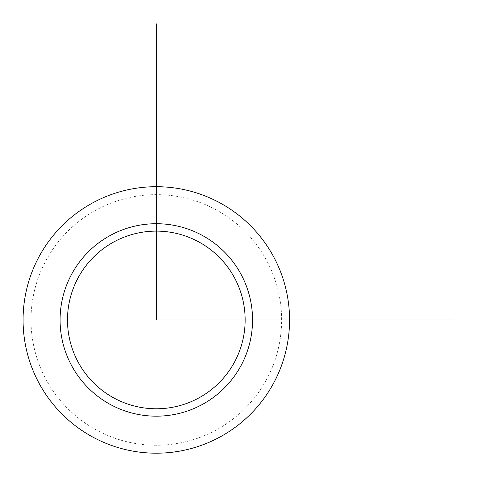 <?xml version="1.0" encoding="UTF-8"?>
<svg xmlns="http://www.w3.org/2000/svg" width="477" height="477" viewBox="0 0 477 477"><rect width="100%" height="100%" fill="white"/><g stroke="black" fill="none" stroke-linecap="round" stroke-linejoin="round"><path stroke-width="0.36" stroke-dasharray="2.38 1.79" d="M78.365 277.358A88.829 88.829 0 0 1 198.903 241.988A88.829 88.829 0 0 1 234.273 362.532A88.829 88.829 0 0 1 113.729 397.901A88.829 88.829 0 0 1 78.365 277.358M266.285 380.02A125.308 125.308 0 0 0 216.391 209.975A125.308 125.308 0 0 0 46.347 259.87A125.308 125.308 0 0 0 96.241 429.914A125.308 125.308 0 0 0 266.285 380.02M273.249 383.824A133.244 133.244 0 0 0 220.195 203.011A133.244 133.244 0 0 0 39.382 256.066A133.244 133.244 0 0 0 92.437 436.878A133.244 133.244 0 0 0 273.249 383.824M71.866 273.81A96.229 96.229 0 0 1 202.451 235.495A96.229 96.229 0 0 1 240.766 366.08A96.229 96.229 0 0 1 110.181 404.395A96.229 96.229 0 0 1 71.866 273.81"/><path stroke-width="0.72" d="M39.382 256.066A133.244 133.244 0 0 1 220.195 203.011A133.244 133.244 0 0 1 273.249 383.824A133.244 133.244 0 0 1 92.437 436.878A133.244 133.244 0 0 1 39.382 256.066M78.365 277.358A88.829 88.829 0 0 1 198.903 241.988A88.829 88.829 0 0 1 234.273 362.532A88.829 88.829 0 0 1 113.729 397.901A88.829 88.829 0 0 1 78.365 277.358M156.319 23.85L156.319 319.942L452.411 319.942M71.866 273.81A96.229 96.229 0 0 1 202.451 235.495A96.229 96.229 0 0 1 240.766 366.08A96.229 96.229 0 0 1 110.181 404.395A96.229 96.229 0 0 1 71.866 273.81"/></g></svg>

